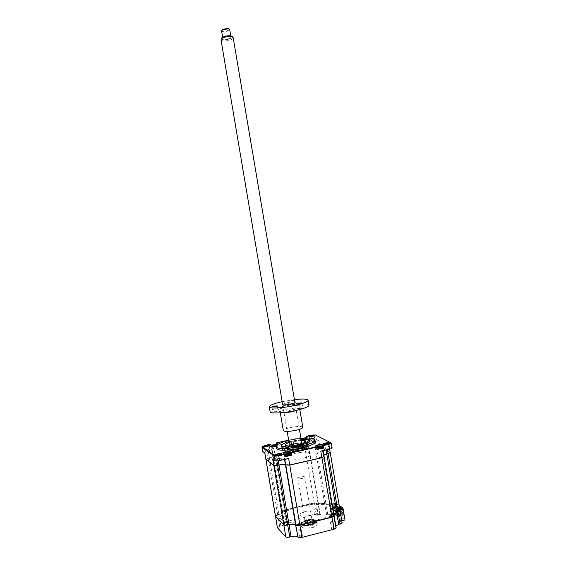 <?xml version="1.0" encoding="UTF-8"?>
<svg xmlns="http://www.w3.org/2000/svg" width="566" height="566" viewBox="0 0 566 566"><rect width="100%" height="100%" fill="white"/><g stroke="black" fill="none" stroke-linecap="round" stroke-linejoin="round"><path stroke-width="0.42" stroke-dasharray="2.83 2.12" d="M286.82 522.085L288.391 522.185L287.478 522.743L285.908 522.637L286.82 522.085M285.809 516.1L287.379 516.192L286.46 516.737L284.896 516.645L285.809 516.1M300.751 536.044L302.456 536.186L301.501 536.794L299.803 536.66L300.751 536.044M300.419 530.384L301.374 529.783L299.676 529.656L298.721 530.257L300.419 530.384M332.405 527.972L334.145 528.113L333.254 528.686L331.506 528.545L332.405 527.972M331.329 521.647L333.07 521.781L332.178 522.34L330.438 522.206L331.329 521.647M311.93 527.646L313.302 527.753L311.18 528.12L311.93 527.646M312.078 525.411L312.828 524.944L310.706 525.312L312.078 525.411M307.062 523.189C312.708 522.029 316.111 522.284 317.285 523.946C317.278 525.234 315.418 526.401 311.696 527.434C306.001 528.594 302.584 528.347 301.437 526.691C301.459 525.375 303.334 524.208 307.062 523.189M306.659 520.798C312.305 519.645 315.708 519.892 316.875 521.534L316.889 521.696C316.67 522.934 314.802 524.031 311.286 525C305.859 526.125 302.456 525.934 301.084 524.434L301.027 524.272C301.055 522.977 302.93 521.817 306.659 520.798M306.496 520.352C312.673 519.114 316.238 519.425 317.186 521.286C316.96 522.574 315.007 523.727 311.328 524.732C305.654 525.906 302.103 525.715 300.666 524.144C300.44 522.751 302.385 521.484 306.496 520.352M306.241 522.432L307.579 522.531L305.506 522.892L306.241 522.432M306.376 520.239L307.112 519.793L305.781 519.701L305.046 520.154L306.376 520.239M316.613 514.657L318.212 514.763L317.356 515.286L315.75 515.18L316.613 514.657M316.352 509.343L317.208 508.827L315.609 508.735L314.746 509.244L316.352 509.343M339.819 509.145L338.461 509.775L339.904 510.928L336.685 512.485C333.678 513.348 332.546 514.232 333.296 515.152L333.735 515.506C334.145 516.001 333.53 516.489 331.881 516.963L299.824 525.022L295.749 524.576C294.511 523.762 292.247 523.72 288.95 524.434L283.998 524.689L275.699 516.15C275.444 515.676 276.116 515.209 277.729 514.756L278.996 514.444C281.444 513.794 282.738 513.058 282.873 512.258L282.271 511.374L284.33 510.214L314.286 502.87L318.127 503.195C319.373 503.867 321.538 503.874 324.615 503.216L329.362 502.926L330.565 503.839L336.466 503.337L337.711 510.666L334.86 511.374L340.859 515.987L343.767 515.258L342.614 508.445M341.793 520.791L339.642 509.188L338.461 509.775M341.616 520.833L340.591 521.484L338.694 509.931L339.756 510.751M340.675 521.611L341.977 522.644L340.124 511.056M275.451 516.128L278.981 514.6C281.33 513.963 282.575 513.263 282.71 512.492L282.109 511.607L284.316 510.362L314.257 503.025L318.354 503.344C319.549 503.995 321.63 504.002 324.587 503.372L325.839 502.919M277.382 527.682L280.899 526.005C283.361 525.326 284.592 524.576 284.613 523.748L284.019 522.942L286.212 521.604L316.146 514.154L320.243 514.522C321.446 515.216 323.533 515.237 326.49 514.6L327.714 514.296L325.811 503.068L329.362 502.926M316.146 514.154L314.286 502.87M284.111 523.111L282.363 511.572M284.45 523.458L282.703 511.89M280.899 526.005L278.996 514.444M327.714 514.296L331.492 514.345L329.582 503.082L330.792 503.988L332.695 504.002L336.041 503.025M331.492 514.345L332.709 515.308L337.93 514.501L336.013 503.181M337.93 514.501L345.019 519.97M335.815 525.828L335.27 526.797L336.154 527.837M334.612 515.329L332.723 503.846M332.709 515.308L330.565 503.839M339.699 508.452L335.305 509.549L335.574 510.185L328.768 515.485L331.612 515.527C333.24 515.994 332.674 516.44 329.921 516.85L327.07 516.808L325.351 517.819L305.067 522.913L302.272 523.034L300.737 524.18C298.423 525.043 297.306 525.022 297.376 524.116L298.926 522.97L284.648 522.517L279.335 517.126L286.927 511.572L284.316 511.544C282.915 511.112 283.509 510.702 286.099 510.313L288.71 510.334L290.436 509.4L309.489 504.723L312.099 504.596L313.486 503.591C315.587 502.834 316.635 502.834 316.635 503.606L315.255 504.61L328.351 504.674L329.426 505.077L336.466 503.337M342.564 508.176L342.494 507.752M335.893 513.001L337.032 519.744L341.312 518.661L340.859 515.987M335.857 512.796L335.305 509.549M343.767 515.258L337.711 510.666M334.86 511.374L335.305 513.985L331.117 515.039L329.426 505.077M333.813 513.992L333.261 514.918L334.103 515.81M309.453 443.305L310.055 443.97C311.625 447.239 285.823 452.305 282.427 449.376L281.967 448.796C280.623 445.513 305.442 440.574 309.453 443.305M315.22 441.558L314.349 440.617C308.703 436.966 274.956 443.617 276.286 448.159M300.956 438.346L288.702 440.426M323.611 444.253L323.745 444.416C326.016 444.65 327.756 444.31 328.959 443.404L329.759 448.123C328.556 449.05 326.823 449.39 324.544 449.135L324.417 448.994C325.606 448.074 327.339 447.734 329.624 447.982L329.759 448.123M282.01 458.828L282.101 458.941C280.8 459.946 279.017 460.307 276.767 460.024L276.689 459.903C277.984 458.906 279.76 458.545 282.01 458.828M275.868 455.078L275.96 455.22C278.203 455.488 279.986 455.128 281.288 454.144L282.101 458.941M269.918 450.246L269.989 450.338C268.737 451.251 267.067 451.59 264.973 451.35L264.902 451.258C266.147 450.352 267.817 450.012 269.918 450.246M264.103 446.701L264.216 446.843C266.303 447.062 267.98 446.73 269.232 445.838L269.218 445.81M314.873 440.171L314.986 440.298C313.826 441.14 312.191 441.459 310.076 441.247L309.963 441.133C311.116 440.291 312.75 439.973 314.873 440.171M309.163 436.641L309.319 436.81C311.434 437.002 313.076 436.683 314.229 435.855L314.986 440.298M330.24 452.68L320.087 447.041L315.113 447.465C312.156 448.067 310.09 448.145 308.93 447.706L304.883 447.635L274.871 454.406L272.635 455.467L273.187 456.019C273.13 456.613 271.871 457.215 269.402 457.816L265.829 459.189M320.788 451.144L322.974 450.083L322.153 449.404C322.195 448.817 323.398 448.237 325.754 447.671L329.009 446.185L330.084 452.503L320.087 447.041L319.054 440.978L314.088 441.416C311.13 442.011 309.071 442.096 307.911 441.685L303.871 441.636L304.933 447.748L274.913 454.526L273.852 448.35L271.609 449.39L272.154 449.913C272.097 450.494 270.831 451.074 268.369 451.675L264.874 453.147M307.543 441.48L308.852 447.826L307.911 441.685M319.054 440.978L316.422 439.598L312.128 439.789L303.871 441.636M305.831 439.541C304.197 439.449 303.164 439.676 302.718 440.242C304.352 440.341 305.392 440.107 305.831 439.541M306.39 438.728L300.369 440.072L301.254 440.567C303.892 440.822 305.951 440.419 307.423 439.365L306.39 438.728L306.199 437.582M324.063 456.514L323.236 455.807L323.823 455.085M322.825 449.913L323.83 456.465L323.405 456.224L322.401 449.68M289.127 455.007C287.408 454.866 286.283 455.121 285.745 455.779C287.471 455.92 288.596 455.665 289.127 455.007M290.238 454.491C287.146 454.463 285.087 454.965 284.047 455.991L285.038 456.748M283.715 453.762L284.641 454.392M273.866 465.464L265.914 459.323M273.852 448.35L265.383 450.246L262.716 451.463M272.699 458.976L277.878 458.552C281.054 457.908 283.212 457.837 284.351 458.354L288.639 458.481M262.207 446.624L270.131 444.543L270.498 446.73L271.263 447.26C273.887 447.536 275.975 447.119 277.524 446.008L276.64 445.364L276.434 444.168M275.939 446.213C274.361 446.1 273.3 446.333 272.755 446.921C274.34 447.041 275.401 446.8 275.939 446.213M270.498 446.73L276.64 445.364M269.862 444.36L270.895 445.06C273.512 445.329 275.607 444.911 277.156 443.815L277.524 446.008M320.894 447.798C319.118 447.671 318.014 447.918 317.59 448.548C319.373 448.675 320.476 448.421 320.894 447.798M322.019 447.31C318.962 447.26 316.918 447.734 315.878 448.732L317.038 449.468M315.503 446.454L316.649 447.14M306.029 436.57L311.378 435.381L315.672 435.176L331.131 442.994M276.859 443.051L300.008 437.907L300.886 438.395C303.525 438.636 305.583 438.24 307.055 437.193L307.423 439.365M288.66 440.185L299.754 437.723L300.949 438.282M301.254 438.317L304.168 438.098M300.369 440.072L299.754 437.723M332.122 447.918L329.009 446.185M301.154 439.52L288.901 441.6M310.515 523.118C306.114 524.01 303.468 523.833 302.584 522.567C302.605 521.569 304.055 520.678 306.942 519.885C311.314 518.994 313.953 519.185 314.852 520.444C314.845 521.435 313.394 522.319 310.515 523.118M311.3 524.703C301.169 527.363 296.421 522.736 306.524 520.373C316.302 517.763 321.559 522.213 311.3 524.703M298.501 449.036L300.539 448.633L298.501 449.036M291.186 441.409L293.16 441.02L291.186 441.409M291.78 444.94L293.754 444.543L291.78 444.94M301.162 439.556L288.908 441.636M281.712 446.652L281.288 446.206C279.194 442.973 305.046 437.716 309.234 440.497L309.857 441.296C310.713 444.614 285.052 449.517 281.712 446.652M305.866 444.529L306.291 445.01C307.409 447.395 288.745 451.067 286.212 448.951L285.865 448.52C284.861 446.128 303.008 442.52 305.866 444.529M289.056 442.506L301.31 440.426M337.909 509.803L326.66 512.315L337.909 509.803L337.838 509.407L331.174 511.07L334.258 513.468M337.838 509.407L343.159 513.765L333.254 516.56M334.428 513.603L336.296 515.06L343.088 513.355M343.159 513.765L333.523 516.496M337.152 505.445L333.933 505.969L336.876 505.24L337.683 508.565L333.211 509.676L338.404 513.659L337.69 509.45L339.246 509.06L339.416 510.086L342.423 509.336L342.961 512.52L338.404 513.659M342.423 509.336L339.416 510.086M342.961 512.52L337.683 508.565M341.73 507.193L341.836 507.822M341.85 507.914L342.536 508.53L342.409 507.78M323.844 455.191L323.257 455.906L324.07 456.571M333.777 513.779L333.218 514.706L334.096 515.697M265.85 459.245L269.416 457.922C271.885 457.314 273.145 456.72 273.201 456.118L272.649 455.573L274.892 454.505L304.904 447.734L308.951 447.805C310.111 448.244 312.17 448.166 315.135 447.565L320.101 447.14L330.247 452.736M275.416 516.022L278.946 514.395C281.401 513.73 282.646 513.001 282.667 512.216L282.08 511.452L284.281 510.164L314.229 502.827L318.318 503.146C319.514 503.797 321.594 503.804 324.551 503.174L329.546 502.884L340.124 510.942M297.801 524.463L299.612 524.526L300.574 523.812L298.699 523.798L297.801 524.463M329.539 516.496L331.379 516.546L332.256 515.852L330.36 515.852L329.539 516.496M305.187 511.586C295.834 513.758 300.213 517.84 309.574 515.414C319.061 513.143 314.25 509.209 305.187 511.586M339.685 508.353L335.596 509.372L329.907 505.056L336.565 503.407L337.209 503.882L333.678 504.752L334.152 505.105L337.683 504.228L339.168 505.318M284.026 511.218L285.703 511.254L286.637 510.617L284.896 510.617L284.026 511.218M313.897 503.882L315.602 503.917L316.458 503.294L314.703 503.308L313.897 503.882M288.561 464.155C286.92 464.785 287.188 464.983 289.382 464.736C291.016 464.106 290.747 463.908 288.561 464.155M320.292 456.854C318.729 457.462 319.04 457.646 321.233 457.406C322.79 456.79 322.478 456.606 320.292 456.854M293.86 453.614C310.338 449.659 319.146 454.654 301.572 458.587C284.082 462.698 276.746 457.264 293.86 453.614M275.416 454.788C273.859 455.361 274.1 455.538 276.137 455.297C277.701 454.724 277.46 454.548 275.416 454.788M305.286 448.039C303.793 448.597 304.069 448.76 306.107 448.52C307.593 447.961 307.317 447.798 305.286 448.039M339.501 507.263L337.661 507.716L338.15 508.084L339.579 507.723M337.209 503.882L337.343 504.709L333.82 505.58L334.294 505.933L337.824 505.063L341.376 507.674L337.803 508.565L338.291 508.926L341.871 508.035M336.565 503.407L337.343 504.709M333.678 504.752L333.82 505.58M334.152 505.105L334.294 505.933M337.683 504.228L337.824 505.063M341.312 507.292L341.376 507.674M337.661 507.716L337.803 508.565M338.15 508.084L338.291 508.926M342.536 508.53L339.246 509.06M336.706 504.235L332.511 505.551L337.69 509.45M332.511 505.551L333.211 509.676M334.209 506.181L334.039 505.169M342.713 509.556L343.463 513.999M336.876 505.24L337.612 509.584M273.145 444.933L271.531 445.874L274.8 445.739L276.816 444.819L274.142 444.72M275.798 444.664L275.423 445.958L275.621 444.551L274.149 445.329L272.529 445.392L273.102 444.933M273.689 446.121L271.666 447.048L275.012 447.02L277.029 446.093L273.689 446.121M275.232 444.543L275.621 444.551M273.053 445.166L273.498 446.532L274.567 446.404L273.965 445.131M274.517 446.489L275.387 445.966L275.253 444.678M274.567 446.404L274.715 444.961M275.118 446.171L274.107 446.206L274.135 444.784M275.387 445.966L275.069 444.586M286.679 521.109C288.299 520.961 288.504 521.159 287.28 521.718C285.653 521.873 285.455 521.668 286.679 521.109M300.603 535.012C302.343 534.856 302.577 535.082 301.296 535.698C299.548 535.853 299.315 535.627 300.603 535.012M290.301 454.894C289.926 454.491 288.717 454.491 286.686 454.887L284.578 455.899L284.931 456.125M284.479 454.279L284.705 454.76M288.985 453.359L288.582 454.739L288.766 453.232M287.641 455.276L287.825 453.904L287.634 455.319L288.54 454.746L288.412 453.416M288.257 454.965L287.16 455L287.139 453.96M288.54 454.746L288.228 453.394M287.16 455L286.205 455.276L285.901 453.967M288.193 453.26L287.195 453.38M316.472 513.695C318.099 513.539 318.325 513.73 317.158 514.268C315.531 514.423 315.304 514.232 316.472 513.695M303.517 439.471L301.614 440.341L305.039 440.313L306.935 439.442L303.517 439.471M303.772 438.119L301.423 439.131L304.819 439.046L306.715 438.183L304.77 437.978M305.138 437.893L305.711 438.006L304.147 438.643L302.308 438.608L303.298 438.105M303.334 438.148L303.999 439.541L303.447 439.853L304.536 439.718L303.942 438.452M303.447 439.853L303.022 438.494M303.135 439.782L302.803 438.374M303.999 439.541L303.319 438.148M316.401 446.977L316.712 447.557M322.082 447.706C321.686 447.303 320.448 447.296 318.382 447.692L316.401 448.64L316.946 448.909M318.934 447.798L318.354 446.574L318.934 447.798L318.035 448.053L317.724 446.772M318.361 448.13L319.542 447.996L318.913 446.652M318.035 448.053L317.915 446.687M332.256 526.946C333.997 526.783 334.258 527.003 333.041 527.604C331.294 527.76 331.032 527.54 332.256 526.946M335.093 509.145L339.409 508.07L339.296 507.426L334.98 508.494L335.093 509.145L339.409 508.07M339.197 507.914L339.296 507.426M336.749 510.405L341.093 509.322L340.98 508.671L336.636 509.754L336.749 510.405L340.874 509.159L340.76 508.509L336.423 509.591L336.537 510.242M337.371 510.879L341.942 509.952L337.584 511.041L337.258 510.221L341.829 509.301L337.258 510.221M341.723 509.789L341.609 509.138M339.918 507.886L335.596 508.961L335.702 509.612L340.032 508.537L339.918 507.886L340.032 508.537M335.702 509.612L340.244 508.692M334.273 508.523L338.574 507.454L338.461 506.803L334.159 507.879L334.273 508.523L338.362 507.299L338.249 506.648L333.954 507.716L334.06 508.367M337.633 506.195L333.141 507.101L337.428 506.039L337.746 506.839L333.247 507.744L337.746 506.839M333.452 507.907L333.346 507.256M298.176 450.14C293.768 450.989 291.157 450.996 290.344 450.154C290.415 449.454 291.9 448.753 294.794 448.053C299.173 447.211 301.777 447.211 302.598 448.046C302.541 448.739 301.07 449.439 298.176 450.14M297.525 446.319C293.252 447.147 290.648 447.182 289.721 446.418L289.707 446.362C289.778 445.675 291.264 444.989 294.157 444.296C298.537 443.454 301.133 443.44 301.961 444.26L301.961 444.31C301.798 444.982 300.32 445.647 297.525 446.319M294.207 443.871C291.462 444.529 290.103 445.18 290.146 445.81C290.995 446.51 293.379 446.475 297.299 445.718C299.86 445.102 301.211 444.494 301.367 443.885C300.73 443.086 298.346 443.079 294.207 443.871M298.572 449.461C288.405 451.824 283.941 448.859 294.072 446.701C303.885 444.388 308.859 447.204 298.572 449.461M299.732 450.168C305.513 448.76 308.456 447.373 308.562 446.001C306.892 444.338 301.699 444.345 292.969 446.029C287.174 447.416 284.203 448.817 284.047 450.218C285.653 451.887 290.882 451.866 299.732 450.168M290.634 451.958L299.817 450.685C305.605 449.277 308.541 447.89 308.647 446.517C306.977 444.841 301.784 444.848 293.061 446.532C287.259 447.925 284.288 449.326 284.139 450.727C284.479 451.675 286.615 452.085 290.542 451.965M294.157 447.211C284.026 449.369 288.497 452.347 298.664 449.977C308.944 447.72 303.97 444.89 294.157 447.211M310.628 524.533C306.779 525.333 304.366 525.198 303.39 524.13C303.235 523.182 304.55 522.326 307.345 521.548C311.548 520.706 313.967 520.925 314.611 522.192C314.448 523.069 313.125 523.847 310.628 524.533M307.112 520.904C304.069 521.746 302.626 522.687 302.796 523.72C303.864 524.88 306.496 525.022 310.692 524.151C313.415 523.409 314.859 522.56 315.036 521.597C314.335 520.225 311.696 519.991 307.112 520.904M307.946 522.1C304.282 523.812 304.968 524.434 310.005 523.967C313.656 522.248 312.97 521.626 307.946 522.1M232.421 36.946L232.35 37.215C231.466 39.691 220.174 40.794 221.455 38.262M220.995 39.776C221.15 42.103 232.258 40.625 233.1 38.163L233.171 37.724M301.876 443.85C301.975 445.322 291.087 447.331 289.785 446.079L289.65 445.93M289.615 445.824C289.134 444.381 300.206 442.244 301.678 443.503L301.869 443.744M221.568 30.84C221.681 32.446 229.11 31.463 229.64 29.779L229.69 29.474M230.928 37.349C230.376 39.012 222.863 39.988 222.848 38.396L222.891 38.127C223.386 36.465 230.978 35.467 230.97 37.059L230.928 37.349M229.018 28.866L229.06 29.319C228.508 30.974 221.186 31.661 222.028 29.977M297.935 478.447L297.836 478.284C297.447 477.294 303.808 476.02 304.671 476.919L304.777 477.088C305.18 478.079 298.756 479.352 297.935 478.447M305.612 523.84L305.499 523.635C305.074 522.404 311.427 521.088 312.333 522.22L312.453 522.432C312.892 523.67 306.468 524.986 305.612 523.84M292.473 405.136L295.763 404.994L293.881 405.723L290.591 405.872L292.473 405.136M294.546 400.466L289.771 401.053L294.476 400.028M282.583 404.202L287.068 402.73C290.761 402.016 293.351 401.818 294.829 402.129M290.358 405.065C293.11 404.449 294.405 403.919 294.235 403.473C293.315 403.056 291.073 403.183 287.507 403.862L283.573 405.298C283.962 405.9 286.226 405.822 290.358 405.065M299.386 408.029L302.803 407.895L300.886 408.659L297.461 408.801L299.386 408.029M302.81 427.266C301.522 426.12 297.405 426.205 290.443 427.528C285.901 428.582 283.524 429.594 283.304 430.577M274.793 411.015L278.097 410.874L276.109 411.659L272.805 411.8L274.793 411.015M309.043 405.1C308.887 403.07 295.933 403.657 284.514 406.119C275.451 408.121 270.654 409.982 270.138 411.694M294.398 399.589L282.151 401.662M286.212 521.604L284.33 510.214M279.639 526.323L277.715 514.911M319.854 514.197L317.965 503.04M320.243 514.522L318.354 503.344M326.49 514.6L324.587 503.372M335.546 527.215L333.735 516.517M333.699 516.305L333.53 515.315M335.992 527.583L334.06 516.199M314.088 441.416L315.113 447.465M315.319 441.14L316.344 447.19M327.417 449.63L327.035 447.373M325.754 447.671L326.136 449.928M284.16 456.139L283.396 453.543M268.135 458.106L267.095 451.958M268.369 451.675L269.402 457.816M272.013 449.722L273.038 455.821M271.694 449.503L272.72 455.588M284.84 459.351L284.712 458.602M284.351 458.354L284.535 459.415M277.878 458.552L278.26 460.795M276.548 458.856L276.901 460.929M265.383 450.246L264.647 445.52M277.425 445.881L277.085 443.857M271.263 447.26L270.555 444.826M316.033 448.902L315.283 446.333M316.422 439.598L315.347 434.943M312.128 439.789L311.413 435.134M300.546 438.162L301.254 440.567M307.296 439.216L306.956 437.249M331.938 447.713L331.152 443.1M306.814 520.642C297.971 522.715 302.152 526.755 310.996 524.427C319.96 522.255 315.389 518.357 306.814 520.642M333.933 515.456L323.929 456.444M333.494 515.102L323.504 456.196M339.954 510.702L330.098 452.609M329.546 502.884L320.101 447.14M325.775 502.87L316.359 447.289M324.551 503.174L315.135 447.565M318.318 503.146L308.951 447.805M317.929 502.841L308.576 447.586M314.229 502.827L304.904 447.734M284.281 510.164L274.892 454.505M282.172 511.614L272.741 455.687M282.505 511.94L273.053 455.92M278.946 514.395L269.416 457.922M277.68 514.706L268.15 458.205M298.289 449.284C289.41 451.35 285.476 448.767 294.348 446.871C302.952 444.841 307.274 447.317 298.289 449.284M281.981 412.692L280.184 412.083C280.34 411.22 282.731 410.272 287.351 409.239C294.313 407.93 298.416 407.768 299.676 408.744L298.183 409.94M292.778 409.756C307.699 406.65 300.567 403.883 286.481 406.982C271.899 409.918 277.956 412.968 292.778 409.756M287.379 516.192L288.391 522.185M301.374 529.783L302.456 536.186M333.07 521.781L334.145 528.113M312.828 524.944L313.302 527.753M316.875 521.534L317.285 523.946M316.889 521.696L317.186 521.286M307.112 519.793L307.579 522.531M317.208 508.827L318.212 514.763M340.591 521.484L338.376 509.669M314.746 509.244L315.75 515.18M305.046 520.154L305.506 522.892M301.084 524.434L300.666 524.144M301.027 524.272L301.437 526.691M310.706 525.312L311.18 528.12M330.438 522.206L331.506 528.545M298.721 530.257L299.803 536.66M284.896 516.645L285.908 522.637M284.613 523.748L282.703 512.414M284.019 522.942L282.109 511.65M335.27 526.797L333.551 516.638M333.515 516.425L333.261 514.918M309.524 440.843L310.055 443.97M269.239 445.796L269.989 450.338M309.213 436.697L309.963 441.133M329.171 446.355L329.638 449.128M322.153 449.404L323.236 455.807M323.066 450.628L322.974 450.083M272.154 449.913L273.187 456.019M272.635 455.467L271.609 449.39M264.145 446.751L264.902 451.258M275.875 455.114L276.689 459.903M284.047 455.991L283.658 453.72M315.878 448.732L315.495 446.447M323.618 444.275L324.417 448.994M281.436 445.619L281.967 448.796M314.852 520.444L315.495 520.897C314.597 519.857 311.71 519.779 306.836 520.656C303.001 522.078 301.416 522.934 302.095 523.217L302.584 522.567M300.539 448.633L299.923 444.996M293.754 444.543L293.16 441.02M281.535 445.852L281.288 446.206M306.291 445.01L305.69 441.459M285.865 448.52L285.257 444.933M291.745 444.89L291.15 441.367M298.466 448.994L297.85 445.35M333.218 514.706L323.257 455.906M282.08 511.452L272.649 455.573M282.667 512.216L273.201 456.118M276.816 444.869L274.984 444.713M271.666 447.048L271.454 445.775M277.029 446.093L276.816 444.819M275.55 444.579L275.458 445.435M272.564 445.251L271.475 445.824M274.694 444.911L274.524 446.44M284.578 455.899L284.344 454.533M288.695 453.423L288.618 454.137M301.614 440.341L301.402 439.082M306.715 438.233L304.869 438.063M302.492 438.579L301.423 439.131M306.935 439.442L306.715 438.183M316.401 448.64L316.175 447.296M316.613 447.119L316.203 447.352M289.707 446.362L290.344 450.154L289.424 449.022C290.011 448.166 291.653 447.451 294.355 446.878C298.869 445.966 301.777 445.895 303.079 446.673L302.598 448.046L301.961 444.26M290.146 445.81L289.721 446.418M301.367 443.885L301.961 444.31M308.647 446.517L308.562 446.001M284.139 450.727L284.047 450.218M303.39 524.13L302.796 523.72M314.611 522.192L315.036 521.597M282.675 404.768L283.976 412.48M284.019 412.713L287.181 431.426M222.643 37.186L222.848 38.396M230.765 35.821L230.97 37.059M294.921 402.688L296.23 410.4M296.266 410.633L299.435 429.346M297.836 478.284L305.499 523.635M304.777 477.088L312.453 522.432M294.943 400.169L295.763 404.994M294.235 403.473L294.893 402.518M301.961 402.914L302.803 407.895M280.312 412.826L278.783 409.933C279.455 408.907 282.038 407.93 286.53 407.011C294.016 405.581 298.586 405.327 300.249 406.261L299.81 409.522M277.262 405.949L278.097 410.874M271.97 406.862L272.805 411.8M296.619 403.82L297.461 408.801M283.573 405.298L282.653 404.626M289.771 401.053L290.591 405.872"/><path stroke-width="0.85" d="M340.124 511.056L337.987 512.23M334.103 515.81L331.909 517.027M334.131 515.902L336.154 527.837L334.018 529.21L331.987 517.232L299.923 525.29C297.999 525.708 296.683 525.68 295.961 525.213L296.039 525.085M334.018 529.21L301.968 537.41C300.051 537.827 298.728 537.792 297.999 537.29L295.579 524.838C294.391 524.059 292.212 524.01 289.042 524.703L288.971 524.498M297.999 537.29L295.65 524.732M297.617 536.893C296.421 536.066 294.235 536.002 291.065 536.695L289.042 524.703L287.719 525.036C285.809 525.446 284.514 525.418 283.828 524.951L283.906 524.831M291.065 536.695L289.742 537.035C287.832 537.452 286.538 537.41 285.851 536.915L283.828 524.951L275.607 516.305M285.851 536.915L277.382 527.703L275.451 516.128M339.777 508.869L342.946 508.084L345.019 519.97L341.793 520.791M340.159 511.148L342.154 522.899L335.815 525.828M277.474 527.873L275.451 516.242M342.946 508.084L342.494 507.752L339.699 508.452M343.046 508.339L339.819 509.145M340.067 524.222L338.072 512.428L333.813 513.992M288.901 441.6C283.927 443.022 281.436 444.367 281.436 445.619L281.889 446.185C285.271 449.05 311.074 443.992 309.517 440.794L308.916 440.143C307.579 439.485 304.989 439.28 301.154 439.52M276.286 448.159L276.901 449.008C281.422 453.083 317.448 446.036 315.22 441.558L314.951 439.98M288.702 440.426C280.411 442.541 276.18 444.6 276.024 446.602L276.625 447.359C281.139 451.385 317.165 444.345 314.944 439.916L314.073 438.99C311.795 437.957 307.43 437.744 300.956 438.346M323.391 444.168C326.016 444.423 327.955 444.034 329.207 443.015L329.065 442.881C326.603 442.619 324.665 442.987 323.243 443.985L323.391 444.168M329.207 443.015L328.825 443.263C326.632 443.029 324.898 443.355 323.611 444.246L323.243 443.985M281.288 454.13L281.203 454.031C279.031 453.762 277.255 454.116 275.875 455.085M275.592 454.972C278.196 455.255 280.177 454.852 281.543 453.741L281.458 453.642C279.024 453.345 277.043 453.734 275.5 454.816L275.592 454.972M269.218 445.81L269.161 445.746C267.187 445.513 265.518 445.838 264.145 446.708M263.869 446.609C266.282 446.843 268.15 446.461 269.473 445.463L269.402 445.378C267.131 445.131 265.263 445.499 263.791 446.482L263.869 446.609M314.47 435.487L314.349 435.381C312.057 435.169 310.225 435.516 308.866 436.428L308.986 436.577C311.427 436.782 313.253 436.421 314.47 435.487L314.123 435.742C312.135 435.544 310.493 435.848 309.213 436.655M323.823 455.085L330.24 452.68L329.638 449.128C331.266 448.725 332.101 448.322 332.122 447.918L331.322 443.192L328.811 444.381L323.087 445.683L323.483 448.003L322.019 447.31M264.803 453.09L265.914 459.323L273.788 465.415L278.967 465.011C282.144 464.361 284.302 464.304 285.448 464.842L289.735 465.004L321.884 457.597L324.063 456.514L323.066 450.628M273.788 465.415L272.699 458.976L274.998 460.689C275.784 461.057 277.298 461.014 279.554 460.554L288.639 458.481L289.728 465.096L321.87 457.689L320.788 451.144L329.617 449.128L328.662 444.013L323.236 445.244L322.302 444.749C319.281 444.416 316.882 444.869 315.113 446.114L316.649 447.14L291.221 452.899L291.624 455.248L290.238 454.491M316.196 446.836L291.391 452.453L290.57 451.923C289.636 451.159 283.071 452.439 283.269 453.352L284.641 454.392L285.038 456.748L291.624 455.248M262.716 451.463L264.874 453.147L265.914 459.323M284.641 454.392L278.741 455.729C276.484 456.182 274.97 456.231 274.192 455.878L262.051 447.098L262.207 446.624M277.156 443.815L276.272 443.178L276.859 443.051M276.434 444.168L276.583 442.867L288.66 440.185M284.196 454.081L278.606 455.347L274.446 455.488L262.214 446.652L264.647 445.52L269.862 444.36L270.555 444.826C271.376 445.548 277.934 444.211 277.397 443.433L277.085 443.857M290.57 451.923L290.316 452.312C287.57 451.979 285.349 452.411 283.644 453.614L283.715 453.762M291.391 452.453L291.221 452.899L290.316 452.312L290.712 454.647M323.483 448.003L317.038 449.468L316.649 447.14M323.236 445.244L323.087 445.683L322.054 445.131C319.288 444.826 317.094 445.244 315.481 446.383L315.503 446.454M304.168 438.098C306.22 437.688 307.267 437.256 307.296 436.818L306.34 436.259L311.413 435.134L315.347 434.943L330.785 442.746L328.662 444.013M306.34 436.259L306.029 436.57L307.048 437.164L307.296 436.818M306.199 437.582L306.029 436.57M277.298 443.327L276.583 442.867M297.886 445.392L299.923 444.996L297.886 445.392M288.908 441.636C283.821 443.107 281.394 444.466 281.627 445.718L282.038 446.15C285.292 448.923 310.196 444.168 309.376 440.949L308.774 440.171C307.458 439.527 304.925 439.322 301.162 439.556M301.31 440.426L305.265 440.956L305.682 441.423C306.793 443.751 288.129 447.416 285.604 445.35L285.257 444.933C285.2 444.211 286.467 443.397 289.056 442.506M339.579 507.723L341.73 507.193L342.395 507.681L339.685 508.353M324.07 456.571L321.898 457.703L289.757 465.111L285.469 464.955C284.316 464.41 282.158 464.467 278.988 465.118L273.803 465.521L265.85 459.245M324.085 456.62L334.096 515.697L331.952 517.02L299.888 525.078C297.964 525.496 296.648 525.467 295.926 524.993L295.544 524.625C294.355 523.847 292.176 523.805 289.007 524.491L287.684 524.823C285.773 525.234 284.479 525.206 283.792 524.739L275.416 516.022M330.247 452.736L340.124 510.942L333.777 513.779M330.261 452.786L323.844 455.191M339.168 505.318L341.234 506.832L339.501 507.263M341.234 506.832L341.312 507.292M274.142 444.72L273.145 444.933M273.102 444.933L275.232 444.543M284.931 456.125L288.2 455.906L290.301 454.894L289.969 453.401L285.314 454.01L288.787 453.225M284.705 454.76L287.967 454.54L290.075 453.529M286.247 453.578L284.479 454.279M287.139 453.96L287.21 453.26M288.766 453.232L288.193 453.26M287.195 453.38L286.46 453.522M303.319 438.148L305.138 437.893M304.77 437.978L303.772 438.119M316.712 447.557L319.882 447.296L321.856 446.418L318.233 446.333M320.505 446.086L319.139 446.864L317.144 446.807L320.505 446.086M316.946 448.909L320.108 448.654L322.082 447.706L321.856 446.355M318.05 446.376L316.401 446.977M294.921 402.688L233.171 37.724L232.683 37.08C230.786 35.672 222.7 37.002 221.278 38.962L220.995 39.776M230.765 35.821L229.69 29.474L228.678 28.76L222.332 29.807L221.568 30.84M222.028 29.977L222.657 29.347L228.211 28.427L229.018 28.866M299.435 429.346L301.876 443.85M221.455 38.262L221.667 37.929C224.886 35.835 228.324 35.269 231.968 36.231L232.421 36.946M294.476 400.028L294.943 400.169L294.546 400.466M294.829 402.129L295.077 402.263C295.275 402.787 293.74 403.417 290.464 404.152C285.533 405.051 282.844 405.15 282.384 404.435L282.583 404.202M298.544 403.07L301.961 402.914L300.037 403.664L296.619 403.82L298.544 403.07M283.304 430.577L283.311 430.613C284.564 431.766 288.71 431.674 295.742 430.337C300.348 429.261 302.704 428.236 302.81 427.266L299.81 409.522M273.965 406.098L277.262 405.942L275.274 406.706L271.97 406.862L273.965 406.098M270.138 411.694L270.145 411.765C270.173 413.76 283.17 413.251 294.907 410.69C304.105 408.617 308.817 406.749 309.043 405.1L308.215 400.24M282.151 401.662C273.831 403.6 269.558 405.327 269.317 406.848C269.331 408.765 282.314 408.192 294.051 405.652C303.256 403.6 307.975 401.775 308.208 400.19C307.359 398.888 302.753 398.683 294.398 399.589M301.968 537.41L299.853 525.085M338.786 524.548L336.784 512.746M289.742 537.035L287.719 525.036M328.117 453.727L327.417 449.63M326.136 449.928L326.83 454.024M285.809 465.111L284.84 459.351M284.535 459.415L285.448 464.842M278.26 460.795L278.967 465.011M276.901 460.929L277.644 465.316M279.554 460.554L278.606 455.347M274.998 460.689L274.446 455.488M262.808 451.604L262.291 446.737M322.45 447.444L322.302 444.749M307.161 436.69L306.956 437.249M275.508 516.199L265.935 459.422M283.792 524.739L273.803 465.521M287.684 524.823L277.658 465.422M289.007 524.491L278.988 465.118M295.544 524.625L285.469 464.955M295.926 524.993L285.83 465.217M299.888 525.078L289.757 465.111M331.952 517.02L321.898 457.703M336.749 512.541L326.844 454.13M338.036 512.216L328.131 453.833M298.183 409.94L292.565 411.581C288.25 412.458 284.719 412.826 281.981 412.692M276.3 448.244L276.024 446.602M281.281 454.123L281.543 453.741M275.868 455.078L275.5 454.816M262.716 451.477L261.959 446.977M277.149 443.786L277.397 443.433M262.214 446.652L261.966 447.006M283.644 453.614L283.269 453.352M315.495 446.447L315.113 446.114M330.961 442.959L331.329 443.228M275.416 516.043L265.85 459.309M290.075 453.599L288.08 453.423M285.54 453.989L284.648 454.427M321.856 446.418L319.847 446.234M317.342 446.772L316.613 447.119M220.988 39.733L282.675 404.768M287.181 431.426L289.615 445.852M221.568 30.819L222.643 37.186M222.657 29.347L222.332 29.807M228.211 28.427L228.678 28.76M221.667 37.929L221.278 38.962M231.968 36.231L232.683 37.08M283.311 430.613L280.312 412.826M270.145 411.765L269.317 406.848"/></g></svg>
